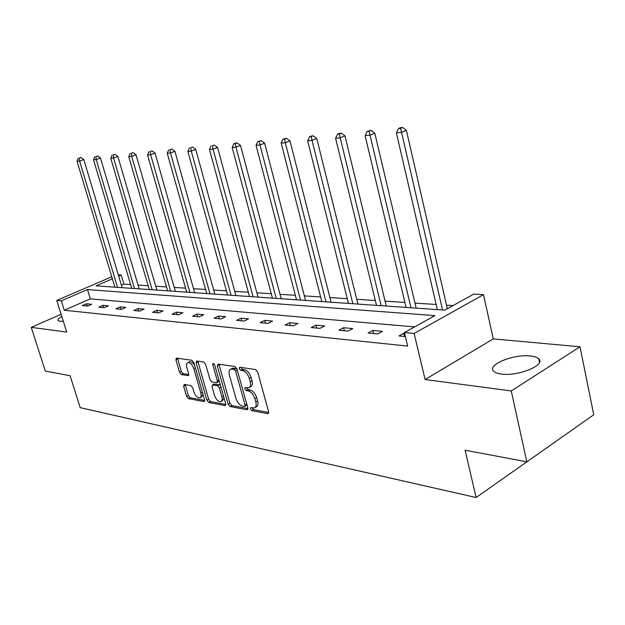 <?xml version="1.0" encoding="UTF-8"?>
<svg xmlns="http://www.w3.org/2000/svg" width="625" height="625" viewBox="0 0 625 625"><rect width="100%" height="100%" fill="white"/><g stroke="black" fill="none" stroke-linecap="round" stroke-linejoin="round"><path stroke-width="0.94" d="M250.375 408.945L251.82 410.641L267.688 413.641L268.602 411.742L257.68 371.984L255.547 369.539L239.734 367.234L239.141 368.617L240.586 370.305L242.609 370.602C245.586 371.453 247.812 374.031 249.289 378.344L250.195 381.633C250.992 384.977 250.469 387.031 248.641 387.805L245.117 387.531L244.781 388.867L246.234 390.562L248.25 390.906C251.234 391.812 253.461 394.398 254.922 398.68L255.828 401.945C256.602 405.211 256.094 407.211 254.305 407.961L250.703 407.641L250.375 408.945M252.125 407.844L253.602 409.656L268.719 412.5M240.891 367.406L242.398 369.359L244.414 369.656L242.609 370.602M246.531 387.711L248.023 389.602L250.047 389.938L248.25 390.906M63.32 321.266L59.945 321.305L58.055 320.539C57.516 319.578 58.773 318.234 61.828 316.516M530.359 355.977C534.461 356.406 537.266 357.391 538.773 358.922C546.062 365.078 518.039 376.547 501.445 374.055C497.57 373.57 494.938 372.586 493.547 371.117C486.773 364.82 513.75 353.836 530.359 355.977M580 346.781L593.75 414.773L526.836 461.836L511.266 390.945L580 346.781L493.281 338.906L483.5 294.648L414.133 333.453L404.422 332.555L434.922 315.625L87.477 289.562L61.312 300.852L56.766 300.43L111.758 276.773M61.117 314.258L31.25 327.367L66.711 332.062L56.766 300.43M526.836 461.836L465.102 450.195L476.125 497.523L80.211 407.648L70.109 375.727L45.305 371.047L31.25 327.367M184.312 384.422L183.625 386.219L186.602 396.398L188.461 398.648L203.82 401.555L204.555 399.758L193.828 362.555L191.906 360.273L176.32 358.07L175.938 359.914L179.57 372.344L181.438 374.586L188.242 375.625L188.633 373.805L186.828 367.586C186.148 364.891 186.5 363.242 187.891 362.633C190.312 362.578 192.289 364.586 193.828 368.664L200.883 393.109C201.539 395.734 201.195 397.328 199.852 397.906C197.406 397.953 195.414 395.93 193.867 391.844L192.703 387.82L190.812 385.555L184.312 384.422M493.281 338.906L425.102 379.531L511.266 390.945M425.102 379.531L414.133 333.453M414.609 326.906L90.328 298.852L64.258 310.25L407.672 346.094L404.422 332.555M64.258 310.25L61.312 300.852M228.125 404.164L230.117 406.531L246.969 409.719L247.82 407.852L236.953 368.922L234.891 366.531L218.102 364.086L217.313 366.023L228.125 404.164L229.891 403.219L231.883 405.578L247.938 408.594M224.891 405.547L208.812 402.5L206.883 400.195L196.148 362.898L196.562 361.016L203.664 361.984L205.625 364.297L210.016 379.648L211.977 381.977L216.914 382.719L217.344 380.852L212.766 364.742L213.078 363.406L214.703 365.023L225.688 403.711L224.891 405.547L225.703 405.109M476.125 497.523L541.586 451.461M453.023 305.578L446.531 305.156M436.164 304.484L414.961 303.102M404.906 302.445L385.086 301.156M375.312 300.516L356.766 299.312M347.273 298.695L329.891 297.562M320.648 296.961L304.344 295.898M295.352 295.312L280.031 294.312M271.273 293.742L256.875 292.805M248.328 292.25L234.781 291.367M226.445 290.82L213.688 289.992M205.555 289.461L193.516 288.68M185.578 288.164L174.227 287.422M166.469 286.914L155.742 286.219M148.164 285.727L138.031 285.062M130.609 284.578L123.953 284.148L121.422 285.25M112.375 278.82L96.055 285.859L444.836 310.125L473.68 294.117L483.5 294.648M118.312 274.844L121.219 275L118.687 276.102M123.953 284.148L121.219 275M90.328 298.852L87.477 289.562M86.5 303.773L91.703 304.258L87.57 306.078L82.375 305.578L86.5 303.773L87.195 306.047M102.984 305.305L108.414 305.812L104.227 307.68L98.812 307.156L102.984 305.305L103.688 307.625M120.18 306.906L125.844 307.438L121.609 309.344L115.953 308.805L120.18 306.906L120.891 309.281M138.117 308.578L144.039 309.133L139.758 311.086L133.852 310.523L138.117 308.578L138.836 311M156.867 310.328L163.055 310.906L158.727 312.906L152.555 312.32L156.867 310.328L157.594 312.805M176.469 312.156L182.945 312.758L178.562 314.812L172.109 314.195L176.469 312.156L177.203 314.68M196.992 314.062L203.773 314.695L199.352 316.812L192.578 316.156L196.992 314.062L197.727 316.656M218.5 316.07L225.609 316.734L221.133 318.898L214.039 318.219L218.5 316.07L219.242 318.719M241.062 318.172L248.523 318.867L244.008 321.094L236.555 320.383L241.062 318.172L241.805 320.883M264.758 320.375L272.609 321.109L268.039 323.398L260.203 322.648L264.758 320.375L265.508 323.156M289.68 322.703L297.938 323.469L293.328 325.828L285.078 325.039L289.68 322.703L290.43 325.547M315.922 325.148L324.625 325.953L319.977 328.383L311.281 327.555L315.922 325.148L316.68 328.07M343.594 327.727L352.781 328.578L348.086 331.086L338.906 330.203L343.594 327.727L344.352 330.727M372.812 330.445L382.523 331.352L377.797 333.938L368.094 333L372.812 330.445L373.57 333.531M405.391 336.586L398.961 335.969L403.711 333.328L404.625 333.414M403.711 333.328L404.477 336.492M255.125 407.508L256.094 406.977C257.883 406.227 258.391 404.227 257.617 400.961L255.828 401.945M250.047 389.938C253.031 390.836 255.258 393.43 256.719 397.703L257.617 400.961M249.437 387.375L250.438 386.836C252.273 386.07 252.797 384.016 252.008 380.672L250.195 381.633M244.414 369.656C247.398 370.5 249.625 373.078 251.094 377.383L252.008 380.672M218.984 364.219L229.891 403.219M244.531 406.43L245.125 405.117L235.594 371.016L234.156 369.344L230.93 369.094C229.117 369.867 228.617 371.922 229.43 375.25L235.93 398.375C237.367 402.555 239.531 405.109 242.438 406.039L244.531 406.43M244.984 406.32L246.984 404.844M237.062 369.328L235.961 368.406L234.156 369.344M231.992 368.547L235.961 368.406M225.805 404.437L210.562 401.57L208.812 402.5M197.789 361.133L208.633 399.273L210.562 401.57M217.133 382.609L219.234 380.984M214.539 395.477C216.117 399.672 218.195 401.742 220.758 401.688C222.164 401.094 222.539 399.461 221.883 396.805L219.383 388.023L217.406 385.688L212.469 384.922L212.047 386.766L214.539 395.477M221.352 401.367L222.516 400.742L223.961 397.641M220.648 385.969L219.18 384.758L217.406 385.688M214.023 384.109L219.18 384.758M200.383 397.625L201.586 396.992L202.961 394.234M194.711 365.625C193.062 362.797 191.383 361.508 189.656 361.75L189.148 362.008M177.562 358.188L181.312 371.461L183.18 373.695L188.758 374.602M185.234 384.586L188.328 395.5L190.188 397.75L204.68 400.469M447.352 308.727L406.406 130.359L401.562 132.383L396.383 132.844L437.352 309.602M442.531 309.961L400.617 128.281L402.562 127.477L400.484 127.672L398.547 128.477L400.617 128.281M396.383 132.844L398.547 128.477M402.562 127.477L406.406 130.359M416.156 308.133L374.812 133.219L370 135.188L365.109 135.625L406.094 307.43M410.984 307.773L370 135.188L369.141 131.203L371.062 130.422L367.18 131.383L369.141 131.203M365.109 135.625L367.18 131.383M371.062 130.422L374.812 133.219M386.273 306.047L344.969 135.922L340.203 137.844L335.578 138.25L376.508 305.367M381.141 305.695L340.203 137.844L339.406 133.961L341.32 133.195L339.469 133.367L337.562 134.133L339.406 133.961M335.578 138.25L337.562 134.133M341.32 133.195L344.969 135.922M357.953 304.078L316.742 138.469L312.016 140.352L307.641 140.742L348.453 303.422M352.852 303.727L312.016 140.352L311.289 136.57L313.18 135.828L311.43 135.992L309.539 136.734L311.289 136.57M307.641 140.742L309.539 136.734M313.18 135.828L316.742 138.469M331.07 302.211L290 140.891L285.32 142.727L281.172 143.094L321.836 301.57M326.008 301.859L285.32 142.727L284.648 139.047L286.523 138.312L282.984 139.195L284.648 139.047M281.172 143.094L282.984 139.195M286.523 138.312L290 140.891M305.523 300.43L264.625 143.188L259.992 144.984L256.047 145.328L296.523 299.805M300.5 300.086L259.992 144.984L259.375 141.391L261.227 140.672L257.797 141.539L259.375 141.391M256.047 145.328L257.797 141.539M261.227 140.672L264.625 143.188M281.211 298.742L240.516 145.367L235.93 147.125L232.188 147.453L272.445 298.133M276.227 298.398L235.93 147.125L235.359 143.617L237.195 142.922L235.695 143.062L233.867 143.758L235.359 143.617M232.188 147.453L233.867 143.758M237.195 142.922L240.516 145.367M258.039 297.133L217.586 147.438L213.047 149.156L209.484 149.477L249.5 296.539M253.102 296.789L213.047 149.156L212.523 145.734L214.344 145.055L212.523 145.734M209.484 149.477L211.102 145.867M214.344 145.055L217.586 147.438M235.945 295.594L195.742 149.414L191.258 151.102L187.859 151.398L227.609 295.016M231.047 295.25L191.258 151.102L190.773 147.758L192.57 147.086L190.773 147.758M187.859 151.398L189.414 147.883M192.57 147.086L195.742 149.414M214.836 294.125L174.922 151.297L170.484 152.945L167.242 153.234L206.703 293.562M209.992 293.789L170.484 152.945L170.039 149.68L171.812 149.023L170.039 149.68M167.242 153.234L168.742 149.797M171.812 149.023L174.922 151.297M194.664 292.719L155.039 153.094L150.656 154.711L147.555 154.984L186.719 292.172M189.867 292.391L150.656 154.711L150.242 151.516L152 150.875L150.242 151.516M147.555 154.984L149.008 151.633M152 150.875L155.039 153.094M175.367 291.375L136.047 154.812L131.703 156.398L128.75 156.664L167.602 290.836M170.609 291.047L131.703 156.398L131.328 153.273L133.07 152.641L131.328 153.273M128.75 156.664L130.148 153.383M133.07 152.641L136.047 154.812M156.875 290.094L117.875 156.453L113.586 158.016L110.758 158.266L149.289 289.562M152.172 289.766L113.586 158.016L113.242 154.953L114.961 154.336L113.242 154.953M110.758 158.266L112.109 155.055M114.961 154.336L117.875 156.453M139.156 288.859L100.477 158.031L96.234 159.555L93.523 159.797L131.734 288.344M134.492 288.539L96.234 159.555L95.922 156.562L97.617 155.953L95.922 156.562M93.523 159.797L94.836 156.656M97.617 155.953L100.477 158.031M122.148 287.68L83.805 159.539L79.609 161.039L77.016 161.266L114.883 287.172M117.539 287.359L79.609 161.039L79.32 158.102L81 157.5L79.32 158.102M77.016 161.266L78.281 158.195M81 157.5L83.805 159.539M253.602 409.656L251.82 410.641M242.398 369.359L240.586 370.305M248.023 389.602L246.234 390.562M256.719 397.703L254.922 398.68M251.094 377.383L249.289 378.344M268.617 413.117L267.688 413.641M219.109 365.109L217.313 366.023M247.844 409.242L246.969 409.719M231.883 405.578L230.117 406.531M246.805 404.203L245.125 405.117M237.289 370.133L235.594 371.016M233.867 368.102L232.063 369.031M208.633 399.273L206.883 400.195M197.922 362L196.148 362.898M218.961 380.016L217.344 380.852M214.188 364.016L212.766 364.742M223.484 395.953L221.883 396.805M220.992 387.18L219.383 388.023M214.578 383.984L212.812 384.906M202.406 392.312L200.883 393.109M195.367 367.883L193.828 368.664M188.633 375.289L187.93 375.641M183.18 373.695L181.438 374.586M181.312 371.461L179.57 372.344M177.688 359.039L175.938 359.914M204.578 401.156L203.82 401.555M190.188 397.75L188.461 398.648M188.328 395.5L186.602 396.398M185.359 385.328L183.625 386.219M538.773 358.922L539.492 362.289M232.727 368.164L230.93 369.094M214.234 384L212.469 384.922M189.656 361.75L187.891 362.633"/></g></svg>
